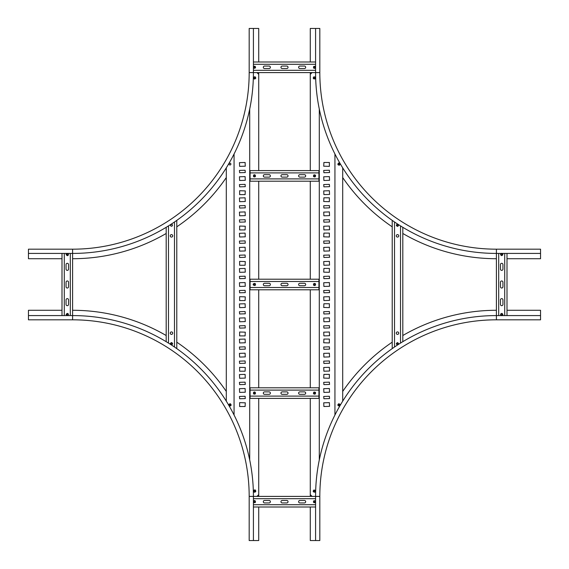 <?xml version="1.0" encoding="UTF-8"?>
<svg xmlns="http://www.w3.org/2000/svg" width="569" height="569" viewBox="0 0 569 569"><rect width="100%" height="100%" fill="white"/><g stroke="black" fill="none" stroke-linecap="round" stroke-linejoin="round"><path stroke-width="0.85" d="M310.283 507L310.283 540.55L319.821 540.55L319.821 496.403A176.589 176.589 0 0 1 496.403 319.821L540.55 319.821L540.55 310.283L507 310.283M315.582 540.55L315.582 496.403A180.821 180.821 0 0 1 496.403 315.582L540.55 315.582M310.283 496.403A186.12 186.12 0 0 1 310.29 494.646L312.047 496.403M342.702 391.436A186.12 186.12 0 0 1 392.219 342.175M402.809 335.525A186.12 186.12 0 0 1 496.403 310.283M62 310.283L28.45 310.283L28.45 319.821L72.597 319.821A176.589 176.589 0 0 1 249.179 496.403L249.179 540.55L258.717 540.55L258.717 507M28.45 315.582L72.597 315.582A180.821 180.821 0 0 1 253.418 496.403L253.418 540.55M72.597 310.283A186.12 186.12 0 0 1 166.191 335.525M176.781 342.175A186.12 186.12 0 0 1 226.298 391.436M256.953 496.403L258.717 494.639A186.12 186.12 0 0 1 258.717 496.403M507 258.717L540.55 258.717L540.55 249.179L496.403 249.179A176.589 176.589 0 0 1 319.821 72.597L319.821 28.45L310.283 28.45L310.283 62M540.55 253.418L496.403 253.418A180.821 180.821 0 0 1 315.582 72.597L315.582 28.45M496.403 258.717A186.12 186.12 0 0 1 402.809 233.475M392.219 226.825A186.12 186.12 0 0 1 342.702 177.564M312.047 72.597L310.283 74.361A186.12 186.12 0 0 1 310.283 72.597M496.403 319.821L496.403 249.179A176.589 176.589 0 0 1 319.821 72.597L253.418 72.597A180.821 180.821 0 0 1 72.597 253.418L28.45 253.418L28.45 258.717L62 258.717M230.004 163.225A0.882 0.882 0 0 0 229.122 164.107A0.882 0.882 0 0 0 230.004 164.989A0.882 0.882 0 0 0 230.886 164.107A0.882 0.882 0 0 0 230.004 163.225M171.482 224.371A0.882 0.882 0 0 0 170.6 225.253A0.882 0.882 0 0 0 171.482 226.135A0.882 0.882 0 0 0 172.364 225.253A0.882 0.882 0 0 0 171.482 224.371M258.717 62L258.717 28.45L249.179 28.45L249.179 72.597A176.589 176.589 0 0 1 72.597 249.179L28.45 249.179L28.45 253.418M258.717 72.597A186.12 186.12 0 0 1 258.71 74.354L256.953 72.597M226.298 177.564A186.12 186.12 0 0 1 176.781 226.825M166.191 233.475A186.12 186.12 0 0 1 72.597 258.717M253.418 28.45L253.418 72.597L249.179 72.597A176.589 176.589 0 0 1 72.597 249.179L72.597 319.821M230.886 164.107A0.882 0.882 0 0 0 230.004 163.225A0.882 0.882 0 0 0 229.122 164.107A0.882 0.882 0 0 0 230.004 164.989A0.882 0.882 0 0 0 230.886 164.107M226.298 401.145L226.298 167.855M258.717 494.639L258.717 398.4M258.717 387.802L258.717 289.799M258.717 279.201L258.717 181.198M258.717 170.6L258.717 74.361M249.713 109.028L249.713 459.972M245.282 186.675L245.104 184.377L239.449 184.555L239.627 186.845L245.282 186.675M245.282 221.988L245.104 219.691L239.449 219.869L239.627 222.166L245.282 221.988M245.282 257.309L245.104 255.012L239.449 255.189L239.627 257.48L245.282 257.309M245.282 398.577L245.104 396.28L239.449 396.458L239.627 398.748L245.282 398.577M245.282 363.257L245.104 360.959L239.449 361.137L239.627 363.435L245.282 363.257M245.282 327.943L245.104 325.646L239.449 325.824L239.627 328.114L245.282 327.943M245.282 180.316L245.104 176.603L239.449 176.781L239.627 180.494L245.282 180.316M245.282 215.63L245.104 211.924L239.449 212.102L239.627 215.807L245.282 215.63M245.282 250.95L245.104 247.238L239.449 247.415L239.627 251.128L245.282 250.95M245.282 392.219L245.104 388.506L239.449 388.684L239.627 392.397L245.282 392.219M245.282 356.898L245.104 353.193L239.449 353.37L239.627 357.076L245.282 356.898M245.282 321.585L245.104 317.872L239.449 318.05L239.627 321.762L245.282 321.585M245.282 172.542L245.104 170.252L239.449 170.423L239.627 172.72L245.282 172.542M245.282 207.863L245.104 205.565L239.449 205.743L239.627 208.041L245.282 207.863M245.282 243.176L245.104 240.886L239.449 241.057L239.627 243.354L245.282 243.176M245.282 384.445L245.104 382.155L239.449 382.325L239.627 384.623L245.282 384.445M245.282 349.131L245.104 346.834L239.449 347.012L239.627 349.309L245.282 349.131M245.282 313.811L245.104 311.52L239.449 311.691L239.627 313.988L245.282 313.811M245.282 166.191L245.104 162.478L239.449 162.656L239.627 166.361L245.282 166.191M245.282 201.504L245.104 197.799L239.449 197.969L239.627 201.682L245.282 201.504M245.282 236.825L245.104 233.112L239.449 233.29L239.627 236.996L245.282 236.825M245.282 378.093L245.104 374.381L239.449 374.558L239.627 378.264L245.282 378.093M245.282 342.773L245.104 339.067L239.449 339.245L239.627 342.951L245.282 342.773M245.282 307.459L245.104 303.746L239.449 303.924L239.627 307.63L245.282 307.459M239.627 194.619L245.104 194.619L245.282 190.907L239.627 190.736L239.627 194.619M239.627 229.933L245.104 229.933L245.282 226.227L239.627 226.049L239.627 229.933M239.627 265.254L245.104 265.254L245.282 261.541L239.627 261.37L239.627 265.254M239.627 406.522L245.104 406.522L245.282 402.809L239.627 402.639L239.627 406.522M239.627 371.201L245.104 371.201L245.282 367.496L239.627 367.318L239.627 371.201M239.627 335.888L245.104 335.888L245.282 332.175L239.627 332.004L239.627 335.888M239.627 300.567L245.104 300.567L245.282 296.862L239.627 296.684L239.627 300.567M245.282 292.622L245.104 290.325L239.449 290.503L239.627 292.8L245.282 292.622M245.282 286.264L245.104 282.558L239.449 282.736L239.627 286.442L245.282 286.264M245.282 278.497L245.104 276.2L239.449 276.378L239.627 278.675L245.282 278.497M245.282 272.138L245.104 268.433L239.449 268.611L239.627 272.316L245.282 272.138M234.065 153.986L234.065 415.014M342.702 167.855L342.702 401.145M310.283 74.361L310.283 170.6M310.283 181.198L310.283 279.201M310.283 289.799L310.283 387.802M310.283 398.4L310.283 494.639M319.287 459.972L319.287 109.028M323.718 382.325L323.896 384.623L329.551 384.445L329.373 382.155L323.718 382.325M323.718 347.012L323.896 349.309L329.551 349.131L329.373 346.834L323.718 347.012M323.718 311.691L323.896 313.988L329.551 313.811L329.373 311.52L323.718 311.691M323.718 170.423L323.896 172.72L329.551 172.542L329.373 170.252L323.718 170.423M323.718 205.743L323.896 208.041L329.551 207.863L329.373 205.565L323.718 205.743M323.718 241.057L323.896 243.354L329.551 243.176L329.373 240.886L323.718 241.057M323.718 388.684L323.896 392.397L329.551 392.219L329.373 388.506L323.718 388.684M323.718 353.37L323.896 357.076L329.551 356.898L329.373 353.193L323.718 353.37M323.718 318.05L323.896 321.762L329.551 321.585L329.373 317.872L323.718 318.05M323.718 176.781L323.896 180.494L329.551 180.316L329.373 176.603L323.718 176.781M323.718 212.102L323.896 215.807L329.551 215.63L329.373 211.924L323.718 212.102M323.718 247.415L323.896 251.128L329.551 250.95L329.373 247.238L323.718 247.415M323.718 396.458L323.896 398.748L329.551 398.577L329.373 396.28L323.718 396.458M323.718 361.137L323.896 363.435L329.551 363.257L329.373 360.959L323.718 361.137M323.718 325.824L323.896 328.114L329.551 327.943L329.373 325.646L323.718 325.824M323.718 184.555L323.896 186.845L329.551 186.675L329.373 184.377L323.718 184.555M323.718 219.869L323.896 222.166L329.551 221.988L329.373 219.691L323.718 219.869M323.718 255.189L323.896 257.48L329.551 257.309L329.373 255.012L323.718 255.189M323.718 402.809L323.896 406.522L329.551 406.344L329.373 402.639L323.718 402.809M323.718 367.496L323.896 371.201L329.551 371.031L329.373 367.318L323.718 367.496M323.718 332.175L323.896 335.888L329.551 335.71L329.373 332.004L323.718 332.175M323.718 190.907L323.896 194.619L329.551 194.442L329.373 190.736L323.718 190.907M323.718 226.227L323.896 229.933L329.551 229.755L329.373 226.049L323.718 226.227M323.718 261.541L323.896 265.254L329.551 265.076L329.373 261.37L323.718 261.541M329.373 374.381L323.896 374.381L323.718 378.093L329.373 378.264L329.373 374.381M329.373 339.067L323.896 339.067L323.718 342.773L329.373 342.951L329.373 339.067M329.373 303.746L323.896 303.746L323.718 307.459L329.373 307.63L329.373 303.746M329.373 162.478L323.896 162.478L323.718 166.191L329.373 166.361L329.373 162.478M329.373 197.799L323.896 197.799L323.718 201.504L329.373 201.682L329.373 197.799M329.373 233.112L323.896 233.112L323.718 236.825L329.373 236.996L329.373 233.112M329.373 268.433L323.896 268.433L323.718 272.138L329.373 272.316L329.373 268.433M323.718 276.378L323.896 278.675L329.551 278.497L329.373 276.2L323.718 276.378M323.718 282.736L323.896 286.442L329.551 286.264L329.373 282.558L323.718 282.736M323.718 290.503L323.896 292.8L329.551 292.622L329.373 290.325L323.718 290.503M323.718 296.862L323.896 300.567L329.551 300.389L329.373 296.684L323.718 296.862M334.935 415.014L334.935 153.986M315.582 498.7L253.418 498.7M249.179 496.403L315.582 496.403A180.821 180.821 0 0 1 496.403 315.582M315.582 504.703L253.418 504.703M253.418 507L315.582 507M299.863 502.939L304.458 502.939A1.238 1.238 0 0 0 305.688 501.702A1.238 1.238 0 0 0 304.458 500.464L299.863 500.464A1.238 1.238 0 0 0 298.625 501.702A1.238 1.238 0 0 0 299.863 502.939M264.542 502.939L269.137 502.939A1.238 1.238 0 0 0 270.375 501.702A1.238 1.238 0 0 0 269.137 500.464L264.542 500.464A1.238 1.238 0 0 0 263.312 501.702A1.238 1.238 0 0 0 264.542 502.939M282.203 502.939L286.797 502.939A1.238 1.238 0 0 0 288.035 501.702A1.238 1.238 0 0 0 286.797 500.464L282.203 500.464A1.238 1.238 0 0 0 280.965 501.702A1.238 1.238 0 0 0 282.203 502.939M315.582 64.297L253.418 64.297M253.418 62L315.582 62M315.582 70.3L253.418 70.3M299.863 68.536L304.458 68.536A1.238 1.238 0 0 0 305.688 67.298A1.238 1.238 0 0 0 304.458 66.061L299.863 66.061A1.238 1.238 0 0 0 298.625 67.298A1.238 1.238 0 0 0 299.863 68.536M264.542 68.536L269.137 68.536A1.238 1.238 0 0 0 270.375 67.298A1.238 1.238 0 0 0 269.137 66.061L264.542 66.061A1.238 1.238 0 0 0 263.312 67.298A1.238 1.238 0 0 0 264.542 68.536M282.203 68.536L286.797 68.536A1.238 1.238 0 0 0 288.035 67.298A1.238 1.238 0 0 0 286.797 66.061L282.203 66.061A1.238 1.238 0 0 0 280.965 67.298A1.238 1.238 0 0 0 282.203 68.536M504.703 315.582L504.703 253.418M507 253.418L507 315.582M498.7 315.582L498.7 253.418M500.464 299.863L500.464 304.458A1.238 1.238 0 0 0 501.702 305.688A1.238 1.238 0 0 0 502.939 304.458L502.939 299.863A1.238 1.238 0 0 0 501.702 298.625A1.238 1.238 0 0 0 500.464 299.863M500.464 264.542L500.464 269.137A1.238 1.238 0 0 0 501.702 270.375A1.238 1.238 0 0 0 502.939 269.137L502.939 264.542A1.238 1.238 0 0 0 501.702 263.312A1.238 1.238 0 0 0 500.464 264.542M500.464 282.203L500.464 286.797A1.238 1.238 0 0 0 501.702 288.035A1.238 1.238 0 0 0 502.939 286.797L502.939 282.203A1.238 1.238 0 0 0 501.702 280.965A1.238 1.238 0 0 0 500.464 282.203M70.3 315.582L70.3 253.418M64.297 315.582L64.297 253.418M62 253.418L62 315.582M66.061 299.863L66.061 304.458A1.238 1.238 0 0 0 67.298 305.688A1.238 1.238 0 0 0 68.536 304.458L68.536 299.863A1.238 1.238 0 0 0 67.298 298.625A1.238 1.238 0 0 0 66.061 299.863M66.061 264.542L66.061 269.137A1.238 1.238 0 0 0 67.298 270.375A1.238 1.238 0 0 0 68.536 269.137L68.536 264.542A1.238 1.238 0 0 0 67.298 263.312A1.238 1.238 0 0 0 66.061 264.542M66.061 282.203L66.061 286.797A1.238 1.238 0 0 0 67.298 288.035A1.238 1.238 0 0 0 68.536 286.797L68.536 282.203A1.238 1.238 0 0 0 67.298 280.965A1.238 1.238 0 0 0 66.061 282.203M171.482 331.912A1.238 1.238 0 0 0 170.252 333.149A1.238 1.238 0 0 0 171.482 334.387A1.238 1.238 0 0 0 172.72 333.149A1.238 1.238 0 0 0 171.482 331.912M171.482 237.088A1.238 1.238 0 0 1 170.252 235.851A1.238 1.238 0 0 1 171.482 234.613A1.238 1.238 0 0 1 172.72 235.851A1.238 1.238 0 0 1 171.482 237.088M171.482 226.227A0.974 0.974 0 0 1 170.515 225.253A0.974 0.974 0 0 1 171.482 224.286A0.974 0.974 0 0 1 172.457 225.253A0.974 0.974 0 0 1 171.482 226.227M168.481 343.093L168.481 225.907M166.191 227.316L166.191 341.685M176.141 348.157L176.781 348.157L176.781 220.843L176.141 220.843M174.484 347.019L174.484 221.981M397.518 237.088A1.238 1.238 0 0 0 398.748 235.851A1.238 1.238 0 0 0 397.518 234.613A1.238 1.238 0 0 0 396.28 235.851A1.238 1.238 0 0 0 397.518 237.088M397.518 331.912A1.238 1.238 0 0 1 398.748 333.149A1.238 1.238 0 0 1 397.518 334.387A1.238 1.238 0 0 1 396.28 333.149A1.238 1.238 0 0 1 397.518 331.912M400.519 225.907L400.519 343.093M402.809 341.685L402.809 227.316M392.859 220.843L392.219 220.843L392.219 348.157L392.859 348.157M394.516 221.981L394.516 347.019M501.702 253.859A0.619 0.619 0 0 1 502.32 254.478A0.619 0.619 0 0 1 501.702 255.097A0.619 0.619 0 0 1 501.083 254.478A0.619 0.619 0 0 1 501.702 253.859M501.702 253.511A0.974 0.974 0 0 1 502.669 254.478A0.974 0.974 0 0 1 501.702 255.453A0.974 0.974 0 0 1 500.727 254.478A0.974 0.974 0 0 1 501.702 253.511M397.397 224.648A0.619 0.619 0 0 1 398.122 225.139A0.619 0.619 0 0 1 397.631 225.865A0.619 0.619 0 0 1 396.906 225.374A0.619 0.619 0 0 1 397.397 224.648M397.333 224.3A0.974 0.974 0 0 1 398.471 225.075A0.974 0.974 0 0 1 397.695 226.206A0.974 0.974 0 0 1 396.565 225.438A0.974 0.974 0 0 1 397.333 224.3M338.747 163.538A0.619 0.619 0 0 1 339.565 163.865A0.619 0.619 0 0 1 339.238 164.676A0.619 0.619 0 0 1 338.427 164.356A0.619 0.619 0 0 1 338.747 163.538M338.612 163.218A0.974 0.974 0 0 1 339.885 163.723A0.974 0.974 0 0 1 339.38 165.003A0.974 0.974 0 0 1 338.1 164.491A0.974 0.974 0 0 1 338.612 163.218M313.96 77.398A0.619 0.619 0 0 1 314.828 77.526A0.619 0.619 0 0 1 314.7 78.387A0.619 0.619 0 0 1 313.839 78.266A0.619 0.619 0 0 1 313.96 77.398M313.747 77.114A0.974 0.974 0 0 1 315.112 77.313A0.974 0.974 0 0 1 314.913 78.671A0.974 0.974 0 0 1 313.555 78.479A0.974 0.974 0 0 1 313.747 77.114M314.038 66.907A0.619 0.619 0 0 1 314.913 66.822A0.619 0.619 0 0 1 314.998 67.69A0.619 0.619 0 0 1 314.131 67.775A0.619 0.619 0 0 1 314.038 66.907M313.768 66.687A0.974 0.974 0 0 1 315.134 66.545A0.974 0.974 0 0 1 315.269 67.917A0.974 0.974 0 0 1 313.903 68.052A0.974 0.974 0 0 1 313.768 66.687M253.923 67.028A0.619 0.619 0 0 1 254.756 66.744A0.619 0.619 0 0 1 255.033 67.576A0.619 0.619 0 0 1 254.208 67.853A0.619 0.619 0 0 1 253.923 67.028M253.61 66.865A0.974 0.974 0 0 1 254.912 66.431A0.974 0.974 0 0 1 255.353 67.732A0.974 0.974 0 0 1 254.051 68.166A0.974 0.974 0 0 1 253.61 66.865M254.073 77.733A0.619 0.619 0 0 1 254.834 77.299A0.619 0.619 0 0 1 255.268 78.06A0.619 0.619 0 0 1 254.507 78.494A0.619 0.619 0 0 1 254.073 77.733M253.731 77.64A0.974 0.974 0 0 1 254.926 76.957A0.974 0.974 0 0 1 255.602 78.152A0.974 0.974 0 0 1 254.414 78.828A0.974 0.974 0 0 1 253.731 77.64M66.68 254.478A0.619 0.619 0 0 1 67.298 253.859A0.619 0.619 0 0 1 67.917 254.478A0.619 0.619 0 0 1 67.298 255.097A0.619 0.619 0 0 1 66.68 254.478M66.331 254.478A0.974 0.974 0 0 1 67.298 253.511A0.974 0.974 0 0 1 68.273 254.478A0.974 0.974 0 0 1 67.298 255.453A0.974 0.974 0 0 1 66.331 254.478M66.68 314.501A0.619 0.619 0 0 1 67.32 313.903A0.619 0.619 0 0 1 67.917 314.536A0.619 0.619 0 0 1 67.277 315.141A0.619 0.619 0 0 1 66.68 314.501M66.331 314.493A0.974 0.974 0 0 1 67.327 313.547A0.974 0.974 0 0 1 68.273 314.55A0.974 0.974 0 0 1 67.27 315.489A0.974 0.974 0 0 1 66.331 314.493M170.871 343.669A0.619 0.619 0 0 1 171.561 343.128A0.619 0.619 0 0 1 172.101 343.818A0.619 0.619 0 0 1 171.411 344.359A0.619 0.619 0 0 1 170.871 343.669M170.522 343.626A0.974 0.974 0 0 1 171.603 342.78A0.974 0.974 0 0 1 172.45 343.861A0.974 0.974 0 0 1 171.369 344.707A0.974 0.974 0 0 1 170.522 343.626M229.407 404.73A0.619 0.619 0 0 1 230.168 404.296A0.619 0.619 0 0 1 230.601 405.057A0.619 0.619 0 0 1 229.84 405.491A0.619 0.619 0 0 1 229.407 404.73M229.065 404.637A0.974 0.974 0 0 1 230.26 403.954A0.974 0.974 0 0 1 230.943 405.149A0.974 0.974 0 0 1 229.748 405.832A0.974 0.974 0 0 1 229.065 404.637M254.115 490.834A0.619 0.619 0 0 1 254.94 490.549A0.619 0.619 0 0 1 255.225 491.381A0.619 0.619 0 0 1 254.393 491.659A0.619 0.619 0 0 1 254.115 490.834M253.795 490.677A0.974 0.974 0 0 1 255.097 490.236A0.974 0.974 0 0 1 255.538 491.538A0.974 0.974 0 0 1 254.236 491.979A0.974 0.974 0 0 1 253.795 490.677M254.002 501.31A0.619 0.619 0 0 1 254.869 501.225A0.619 0.619 0 0 1 254.962 502.093A0.619 0.619 0 0 1 254.087 502.178A0.619 0.619 0 0 1 254.002 501.31M253.731 501.083A0.974 0.974 0 0 1 255.097 500.948A0.974 0.974 0 0 1 255.232 502.313A0.974 0.974 0 0 1 253.866 502.455A0.974 0.974 0 0 1 253.731 501.083M314.152 501.204A0.619 0.619 0 0 1 315.013 501.332A0.619 0.619 0 0 1 314.892 502.192A0.619 0.619 0 0 1 314.024 502.071A0.619 0.619 0 0 1 314.152 501.204M313.939 500.926A0.974 0.974 0 0 1 315.297 501.118A0.974 0.974 0 0 1 315.105 502.477A0.974 0.974 0 0 1 313.739 502.285A0.974 0.974 0 0 1 313.939 500.926M314.088 490.535A0.619 0.619 0 0 1 314.899 490.862A0.619 0.619 0 0 1 314.579 491.673A0.619 0.619 0 0 1 313.768 491.353A0.619 0.619 0 0 1 314.088 490.535M313.946 490.215A0.974 0.974 0 0 1 315.226 490.72A0.974 0.974 0 0 1 314.714 492A0.974 0.974 0 0 1 313.441 491.488A0.974 0.974 0 0 1 313.946 490.215M338.875 404.282A0.619 0.619 0 0 1 339.601 404.772A0.619 0.619 0 0 1 339.11 405.498A0.619 0.619 0 0 1 338.384 405.007A0.619 0.619 0 0 1 338.875 404.282M338.811 403.94A0.974 0.974 0 0 1 339.949 404.708A0.974 0.974 0 0 1 339.181 405.846A0.974 0.974 0 0 1 338.043 405.078A0.974 0.974 0 0 1 338.811 403.94M397.518 343.128A0.619 0.619 0 0 1 398.136 343.747A0.619 0.619 0 0 1 397.518 344.366A0.619 0.619 0 0 1 396.899 343.747A0.619 0.619 0 0 1 397.518 343.128M397.518 342.773A0.974 0.974 0 0 1 398.485 343.747A0.974 0.974 0 0 1 397.518 344.714A0.974 0.974 0 0 1 396.543 343.747A0.974 0.974 0 0 1 397.518 342.773M501.801 313.91A0.619 0.619 0 0 1 502.313 314.614A0.619 0.619 0 0 1 501.602 315.126A0.619 0.619 0 0 1 501.09 314.422A0.619 0.619 0 0 1 501.801 313.91M501.858 313.562A0.974 0.974 0 0 1 502.662 314.671A0.974 0.974 0 0 1 501.545 315.482A0.974 0.974 0 0 1 500.741 314.365A0.974 0.974 0 0 1 501.858 313.562M250.068 390.099L250.068 387.802L318.932 387.802L318.932 390.099L250.068 390.099L250.068 398.4L318.932 398.4L318.932 396.102L250.068 396.102M299.863 394.338L304.458 394.338A1.238 1.238 0 0 0 305.688 393.101A1.238 1.238 0 0 0 304.458 391.863L299.863 391.863A1.238 1.238 0 0 0 298.625 393.101A1.238 1.238 0 0 0 299.863 394.338M264.542 394.338L269.137 394.338A1.238 1.238 0 0 0 270.375 393.101A1.238 1.238 0 0 0 269.137 391.863L264.542 391.863A1.238 1.238 0 0 0 263.312 393.101A1.238 1.238 0 0 0 264.542 394.338M282.203 394.338L286.797 394.338A1.238 1.238 0 0 0 288.035 393.101A1.238 1.238 0 0 0 286.797 391.863L282.203 391.863A1.238 1.238 0 0 0 280.965 393.101A1.238 1.238 0 0 0 282.203 394.338M318.932 390.099L318.932 396.102M250.068 281.499L250.068 279.201L318.932 279.201L318.932 281.499L250.068 281.499L250.068 289.799L318.932 289.799L318.932 287.501L250.068 287.501M299.863 285.738L304.458 285.738A1.238 1.238 0 0 0 305.688 284.5A1.238 1.238 0 0 0 304.458 283.262L299.863 283.262A1.238 1.238 0 0 0 298.625 284.5A1.238 1.238 0 0 0 299.863 285.738M264.542 285.738L269.137 285.738A1.238 1.238 0 0 0 270.375 284.5A1.238 1.238 0 0 0 269.137 283.262L264.542 283.262A1.238 1.238 0 0 0 263.312 284.5A1.238 1.238 0 0 0 264.542 285.738M282.203 285.738L286.797 285.738A1.238 1.238 0 0 0 288.035 284.5A1.238 1.238 0 0 0 286.797 283.262L282.203 283.262A1.238 1.238 0 0 0 280.965 284.5A1.238 1.238 0 0 0 282.203 285.738M318.932 281.499L318.932 287.501M250.068 172.898L250.068 170.6L318.932 170.6L318.932 172.898L250.068 172.898L250.068 181.198L318.932 181.198L318.932 178.901L250.068 178.901M299.863 177.137L304.458 177.137A1.238 1.238 0 0 0 305.688 175.899A1.238 1.238 0 0 0 304.458 174.662L299.863 174.662A1.238 1.238 0 0 0 298.625 175.899A1.238 1.238 0 0 0 299.863 177.137M264.542 177.137L269.137 177.137A1.238 1.238 0 0 0 270.375 175.899A1.238 1.238 0 0 0 269.137 174.662L264.542 174.662A1.238 1.238 0 0 0 263.312 175.899A1.238 1.238 0 0 0 264.542 177.137M282.203 177.137L286.797 177.137A1.238 1.238 0 0 0 288.035 175.899A1.238 1.238 0 0 0 286.797 174.662L282.203 174.662A1.238 1.238 0 0 0 280.965 175.899A1.238 1.238 0 0 0 282.203 177.137M318.932 172.898L318.932 178.901M314.173 392.589A0.619 0.619 0 0 1 315.034 392.752A0.619 0.619 0 0 1 314.87 393.613A0.619 0.619 0 0 1 314.01 393.449A0.619 0.619 0 0 1 314.173 392.589M313.974 392.297A0.974 0.974 0 0 1 315.326 392.553A0.974 0.974 0 0 1 315.062 393.904A0.974 0.974 0 0 1 313.718 393.648A0.974 0.974 0 0 1 313.974 392.297M254.044 392.667A0.619 0.619 0 0 1 254.919 392.66A0.619 0.619 0 0 1 254.919 393.535A0.619 0.619 0 0 1 254.044 393.535A0.619 0.619 0 0 1 254.044 392.667M253.795 392.411A0.974 0.974 0 0 1 255.168 392.411A0.974 0.974 0 0 1 255.168 393.784A0.974 0.974 0 0 1 253.795 393.791A0.974 0.974 0 0 1 253.795 392.411M314.173 283.988A0.619 0.619 0 0 1 315.034 284.151A0.619 0.619 0 0 1 314.87 285.012A0.619 0.619 0 0 1 314.01 284.849A0.619 0.619 0 0 1 314.173 283.988M313.974 283.696A0.974 0.974 0 0 1 315.326 283.952A0.974 0.974 0 0 1 315.062 285.304A0.974 0.974 0 0 1 313.718 285.048A0.974 0.974 0 0 1 313.974 283.696M314.173 175.387A0.619 0.619 0 0 1 315.034 175.551A0.619 0.619 0 0 1 314.87 176.411A0.619 0.619 0 0 1 314.01 176.248A0.619 0.619 0 0 1 314.173 175.387M313.974 175.096A0.974 0.974 0 0 1 315.326 175.352A0.974 0.974 0 0 1 315.062 176.703A0.974 0.974 0 0 1 313.718 176.447A0.974 0.974 0 0 1 313.974 175.096M254.044 284.066A0.619 0.619 0 0 1 254.919 284.066A0.619 0.619 0 0 1 254.919 284.934A0.619 0.619 0 0 1 254.044 284.934A0.619 0.619 0 0 1 254.044 284.066M253.795 283.817A0.974 0.974 0 0 1 255.168 283.81A0.974 0.974 0 0 1 255.168 285.183A0.974 0.974 0 0 1 253.795 285.19A0.974 0.974 0 0 1 253.795 283.817M254.044 175.465A0.619 0.619 0 0 1 254.919 175.465A0.619 0.619 0 0 1 254.919 176.333A0.619 0.619 0 0 1 254.044 176.34A0.619 0.619 0 0 1 254.044 175.465M253.795 175.216A0.974 0.974 0 0 1 255.168 175.209A0.974 0.974 0 0 1 255.168 176.589A0.974 0.974 0 0 1 253.795 176.589A0.974 0.974 0 0 1 253.795 175.216M319.821 496.403L315.582 496.403M496.403 253.418A180.821 180.821 0 0 1 315.582 72.597M496.403 249.179A176.589 176.589 0 0 1 319.821 72.597M501.702 255.652C503.216 254.869 503.216 254.087 501.702 253.305C500.187 254.087 500.187 254.869 501.702 255.652M397.681 224.094L397.297 224.101C395.953 225.153 396.102 225.929 397.738 226.405L398.506 224.627M339.458 165.188C340.539 163.865 340.234 163.147 338.527 163.033C337.445 164.349 337.758 165.067 339.458 165.188M315.034 78.835C315.781 77.299 315.311 76.673 313.626 76.957C312.886 78.486 313.355 79.119 315.034 78.835M315.582 66.793L313.611 66.552C313.256 68.223 313.86 68.721 315.425 68.045L315.582 67.803M253.418 67.803L255.531 67.818C255.502 66.118 254.798 65.769 253.425 66.779L253.425 66.779M255.801 78.202C255.445 76.538 254.692 76.331 253.532 77.583C253.895 79.255 254.649 79.461 255.801 78.202M66.793 253.418L66.125 254.478C67.213 256.043 67.996 256.043 68.472 254.478L67.803 253.418M67.803 315.582L68.472 314.557C68.024 313.085 67.242 313.064 66.125 314.486L66.793 315.582M171.319 344.906L172.649 343.882C172.058 342.289 171.276 342.197 170.316 343.605L170.494 344.373M231.135 405.199C230.779 403.535 230.025 403.329 228.873 404.58C229.229 406.252 229.983 406.458 231.135 405.199M255.723 491.63C255.716 489.76 255.012 489.411 253.618 490.585C253.646 492.292 254.35 492.64 255.723 491.63M253.418 502.207L255.389 502.448C255.524 500.642 254.912 500.151 253.575 500.955L253.418 501.197M315.582 501.197L313.818 500.763C313.071 502.299 313.54 502.925 315.226 502.64L315.582 502.207M314.799 492.185C315.88 490.869 315.567 490.144 313.868 490.03C312.786 491.346 313.092 492.064 314.799 492.185M339.216 406.046C340.554 404.993 340.411 404.225 338.775 403.741C337.431 404.794 337.581 405.562 339.216 406.046M398.506 344.373L397.518 342.574C396.003 343.356 396.003 344.138 397.518 344.921L397.681 344.906M501.517 315.681C503.131 315.148 503.259 314.373 501.886 313.363C500.265 313.896 500.144 314.664 501.517 315.681M315.176 394.075C315.994 392.574 315.553 391.927 313.86 392.126C313.05 393.627 313.483 394.274 315.176 394.075M255.31 393.933C255.573 392.133 255.019 391.579 253.646 392.269C253.134 393.897 253.689 394.452 255.31 393.933M315.176 285.474C315.994 283.974 315.553 283.326 313.86 283.526C313.05 285.026 313.483 285.674 315.176 285.474M315.176 176.874C315.994 175.373 315.553 174.726 313.86 174.925C313.05 176.426 313.483 177.073 315.176 176.874M255.31 285.332C255.83 283.703 255.275 283.149 253.646 283.668C252.622 284.777 253.169 285.332 255.31 285.332M255.31 176.731C255.573 174.932 255.019 174.377 253.646 175.067C253.134 176.696 253.689 177.251 255.31 176.731"/></g></svg>
